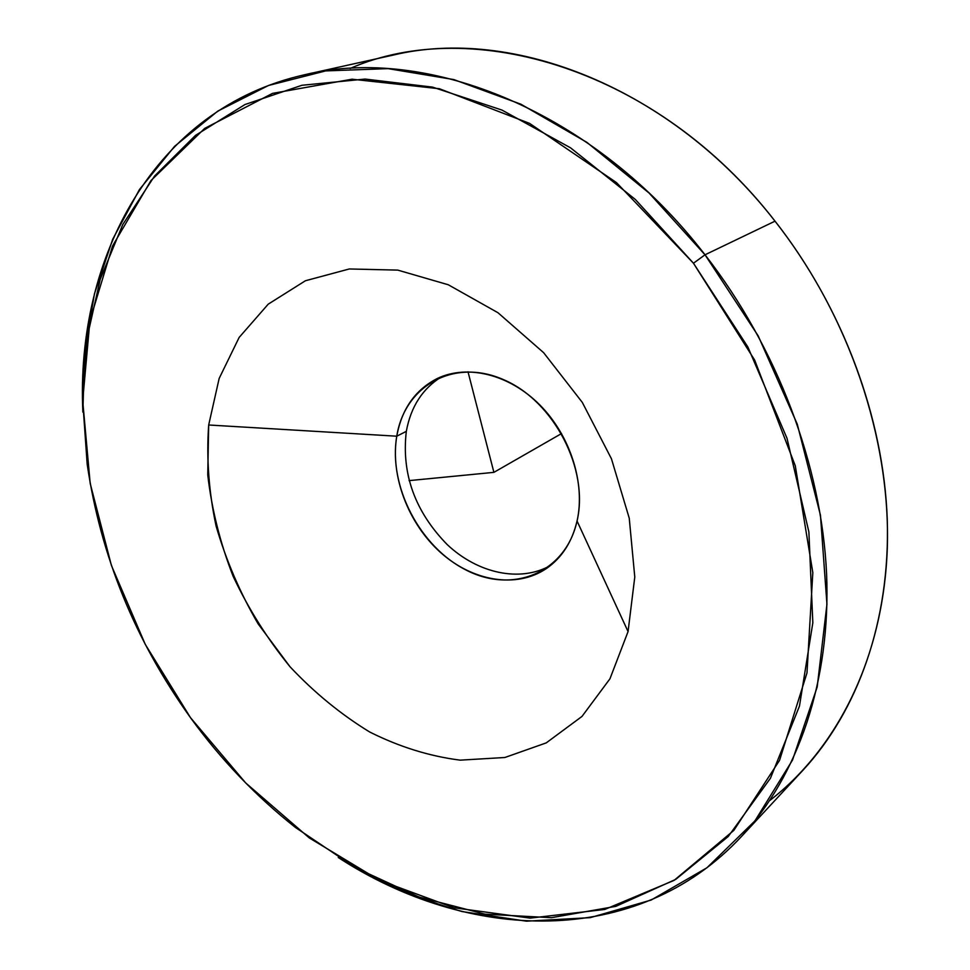 <?xml version="1.0" encoding="UTF-8"?>
<svg xmlns="http://www.w3.org/2000/svg" width="970" height="970" viewBox="0 0 970 970"><rect width="100%" height="100%" fill="white"/><g stroke="black" fill="none" stroke-linecap="round" stroke-linejoin="round"><path stroke-width="1.45" d="M628.063 631.567L609.948 678.806L582 716.418L546.219 742.899L504.861 757.497L460.204 760.153C429.54 756.26 399.361 746.876 369.679 731.998C340.846 714.356 314.292 692.604 290.006 666.742L258.105 623.831C239.978 592.682 225.974 560.09 216.092 526.043C208.805 491.729 206.331 458.046 208.683 424.993L396.766 436.197C388.17 486.249 420.083 547.335 466.631 570.324C512.997 594.016 565.571 572.833 577.053 521.011L628.063 631.567L577.053 521.011C589.263 469.528 554.003 401.289 503.879 379.803C453.899 357.53 404.66 385.854 396.766 436.197L208.683 424.993L219.159 378.433L239.153 337.427L268.217 304.168L305.417 280.754L349.285 268.969L397.773 270.109L448.322 284.78L497.974 312.728L543.624 352.68L582.291 402.38L611.439 458.761L629.251 518.235L634.78 577.029L628.063 631.567L634.78 577.029L629.251 518.235L611.439 458.761L582.291 402.38L543.624 352.68L497.974 312.728L448.322 284.78L397.773 270.109L349.285 268.969L305.417 280.754L268.217 304.168L239.153 337.427L219.159 378.433L208.683 424.993L207.75 474.912C211.69 509.153 220.141 542.957 233.139 576.325C248.478 608.857 267.441 639 290.006 666.742C314.292 692.604 340.846 714.356 369.679 731.998C399.361 746.876 429.54 756.26 460.204 760.153L504.861 757.497L546.219 742.899L582 716.418L609.948 678.806L628.063 631.567M406.321 431.359C401.374 473.821 414.978 511.542 447.146 544.522C477.737 573.415 520.005 582.74 550.524 565.486C520.005 582.74 477.737 573.415 447.146 544.522C414.978 511.542 401.374 473.821 406.321 431.359L396.766 436.197L406.321 431.359C410.843 406.551 422.774 388.23 442.126 376.433C422.774 388.23 410.843 406.551 406.321 431.359M577.053 521.011C572.058 542.024 561.8 557.895 546.28 568.626C516.27 588.887 472.451 581.272 440.307 552.269C408.115 523.266 390.146 475.809 396.766 436.197C401.713 409.061 415.221 389.831 437.276 378.506C467.322 364.065 509.323 374.214 539.853 404.975C570.396 435.688 585.54 483.545 577.053 521.011M190.459 717.63L145.257 644.359L111.404 565.449L90.174 483.363L82.692 400.743L89.931 320.5L112.581 245.907L150.956 180.578L204.682 128.404L272.509 93.387L352.013 79.2L439.398 88.731L529.584 123.396L616.447 182.578L693.465 263.234L754.624 360.028L795.279 465.794L812.824 572.639L806.979 672.938L779.54 760.371L733.841 830.381L674.101 880.372L604.771 909.46L530.117 918.129L453.911 907.762L379.403 880.287L309.248 837.898L245.652 782.911L190.459 717.63C220.905 759.619 255.922 796.249 295.523 827.519L355.335 867.653L419.064 897.044L485.073 914.189L551.421 917.693L615.829 906.356L675.726 879.378L728.252 836.492L770.447 778.231L799.462 706.124L812.836 622.776L808.883 531.948L786.997 438.27L747.846 346.957L693.465 263.234L635.326 199.456L570.505 147.804L501.926 110.059L432.547 87.118L365.108 79.067L301.937 85.275L244.937 104.554L195.516 135.376L154.606 175.994L122.753 224.567L100.213 279.324L86.924 338.542L82.692 400.622L87.179 464.121C100.577 555.749 135 640.261 190.459 717.63M705.02 254.795L693.465 263.234L705.02 254.795L758.176 335.85L797.279 424.193L820.45 515.203L826.949 604.213L817.189 687.002L792.502 760.08L754.939 820.875L706.948 867.762L651.185 900.027L590.221 917.656L526.443 921.185L462.011 911.545C419.319 899.117 378.058 881.112 338.251 857.504C467.916 941.931 636.49 949.303 741.553 836.407C797.704 775.673 831.072 681.558 826.573 573.537C821.578 465.539 777.334 347.672 705.02 254.795C594.125 110.835 427.067 44.814 304.822 74.702C154.315 108.337 75.527 257.535 82.874 412.104L84.596 351.88L94.454 293.813L112.702 239.238L139.438 189.562L174.576 146.337L217.801 111.113L268.496 85.481L325.702 70.907L388.073 68.627L453.863 79.588L520.926 104.214L586.862 142.323L649.076 193.042L705.02 254.795L775.018 221.16L705.02 254.795M304.822 74.702L393.08 55.12C512.039 26.238 671.082 87.276 775.018 221.16C842.845 307.587 883.634 417.658 887.259 519.447C890.399 621.273 857.613 711.095 803.039 770.144L741.553 836.407M769.828 800.48C837.352 748.343 883.452 657.442 887.307 548.086C890.69 438.804 849.417 315.868 775.018 221.16C657.611 69.403 472.499 14.744 350.121 68.458M468.013 371.789L493.9 472.354L409.085 480.623M493.9 472.354L561.557 433.554"/></g></svg>
